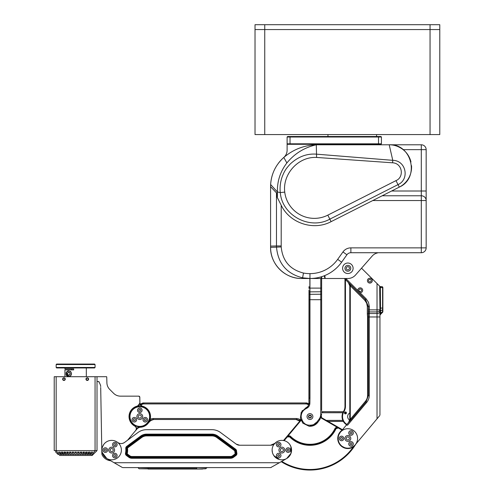 <?xml version="1.0" encoding="UTF-8"?>
<svg xmlns="http://www.w3.org/2000/svg" width="494" height="494" viewBox="0 0 494 494"><rect width="100%" height="100%" fill="white"/><g stroke="black" fill="none" stroke-linecap="round" stroke-linejoin="round"><path stroke-width="0.74" d="M299.821 421.092L296.357 419.499A4.866 4.866 103.9 0 0 295.999 419.486L299.796 421.123L283.871 440.098L284.278 440.494A1.457 1.457 0 0 1 284.13 440.642M309.17 403.913L306.249 402.956A4.866 4.866 77.8 0 1 306.891 402.999L309.139 403.913L308.565 404.314M143.476 402.956L140.086 404.277L139.913 402.888L140.506 405.055M148.54 422.734L150.88 420.443L153.776 419.486M308.651 403.839L306.49 402.999A4.866 4.866 -107.7 0 0 305.848 402.956L308.911 404.055M140.098 404.302L142.865 402.999A4.866 4.866 -77.8 0 1 143.507 402.956L306.249 402.974M143.933 403.931L143.908 402.956A4.866 4.866 107.7 0 0 143.266 402.999L140.185 404.512L143.933 402.956L305.829 402.956L305.823 403.931L143.933 403.931A3.903 3.903 0 0 0 141.617 404.691L140.747 405.339M139.734 427.267L137.56 428.31L139.796 427.267A10.695 10.695 0 0 0 149.182 421.703L150.88 420.443L153.77 419.486A4.866 4.866 -103.9 0 0 153.399 419.499L150.824 420.443L149.237 421.598M150.602 420.357L149.41 421.252L153.344 419.486L151.633 419.801M296.412 419.486L299.944 420.95L298.981 420.24M299.969 420.913L296.437 419.486L153.319 419.486L149.46 421.16M140.086 404.277L140.617 403.913L141.198 404.314M150.485 420.443L149.978 419.838M150.88 420.443L150.88 420.085M150.553 420.394L149.287 421.499M295.986 419.486L298.876 420.443L298.876 420.085M299.271 420.443L299.907 419.659L300.494 420.091M299.889 421.012L299.203 420.394M343.342 411.724L321.631 411.663M321.631 411.718L343.311 411.78M143.223 403.005L306.49 402.999M328.078 421.419L343.342 421.419M348.381 282.556L365.449 299.574L368.296 306.453L367.32 306.453L366.653 303.1L364.757 300.266L365.498 299.555L368.345 306.428L369.321 306.428L368.505 302.334L366.184 298.864L360.027 292.707A2.433 2.433 0 0 0 362.664 290.355A2.433 2.433 0 0 0 360.163 287.854A2.433 2.433 0 0 0 357.81 290.491L345.905 278.585L346.059 280.234L344.318 278.493L321.631 278.493M360.027 292.707L357.81 290.491M347.856 271.2A2.915 2.915 0 0 0 350.777 268.285A2.915 2.915 0 0 0 347.856 265.364A2.915 2.915 0 0 0 344.942 268.285A2.915 2.915 0 0 0 347.856 271.2M347.862 435.529A2.915 2.915 0 0 0 345.337 439.907A2.915 2.915 0 0 0 350.388 439.907A2.915 2.915 0 0 0 347.862 435.529M347.862 428.724A9.726 9.726 0 0 0 338.131 438.45A9.726 9.726 0 0 0 347.856 448.175A9.726 9.726 0 0 0 357.588 438.444A9.726 9.726 0 0 0 347.862 428.718A9.726 9.726 0 0 1 356.279 443.309M341.539 436.165A2.285 2.285 0 0 0 339.557 439.592A2.285 2.285 0 0 0 343.515 439.592A2.285 2.285 0 0 0 341.539 436.165M351.018 441.636A2.285 2.285 0 0 0 349.036 445.063A2.285 2.285 0 0 0 352.994 445.063A2.285 2.285 0 0 0 351.018 441.636M351.018 430.688A2.285 2.285 0 0 0 349.036 434.121A2.285 2.285 0 0 0 352.994 434.121A2.285 2.285 0 0 0 351.018 430.688M369.858 283.087A2.433 2.433 0 0 0 371.963 279.443A2.433 2.433 0 0 0 367.752 279.443A2.433 2.433 0 0 0 369.858 283.087M345.905 278.585L345.905 280.079M348.375 282.556L349.801 285.995L348.375 282.556L346.059 280.234M349.27 421.536L346.362 425.13L347.609 425.155L346.319 425.155L348.665 422.358L349.808 419.239L349.808 285.989L348.387 282.549L350.295 285.798A5.236 5.236 0 0 1 350.295 285.989L349.801 285.995L349.801 419.233L348.665 422.358L350.295 419.332L350.944 419.875L348.671 422.364L349.808 419.239L350.295 419.332L365.455 401.264L366.103 401.807L350.944 419.875M325.033 278.493L325.033 277.035L324.546 277.035L325.033 278.493L347.856 278.493A10.207 10.207 0 0 0 355.526 275.022L372.204 256.028A9.726 9.726 0 0 1 377.546 252.928A9.726 9.726 0 0 0 372.204 256.028L361.522 268.199L380.09 286.588L379.67 286.341L379.948 287.026L379.664 286.335L379.948 287.02A0.969 0.969 0 0 0 379.664 286.335L379.948 309.862L377.027 309.862L377.027 311.924A2.915 2.062 -0 0 0 379.948 309.862L379.948 414.979M381.905 286.656A0.969 0.969 0 0 1 382.862 287.625L382.862 309.17L382.862 308.083L380.516 308.083L380.516 311.115L382.578 309.658L382.578 287.625A0.969 0.685 -89 0 0 381.905 286.656L380.337 286.625L381.905 286.656A0.969 0.969 0 0 1 382.862 287.625L381.01 287.601A3.804 2.692 -90 0 1 380.516 287.527L379.948 287.026A0.969 0.969 0 0 0 379.664 286.335L380.077 286.588M379.948 308.083L380.516 308.083L380.337 286.625A0.969 0.685 -89 0 1 381.01 287.601M369.321 306.428L369.308 311.924L377.027 311.924L377.027 313.536A2.915 2.062 -0 0 0 379.948 311.467M364.757 300.266L350.295 285.798L350.981 285.112M347.609 425.155L366.746 402.351A10.701 10.701 0 0 0 369.253 395.472L369.277 313.536L377.027 313.536L377.027 316.969L367.567 316.969L367.567 395.472A14.122 11.239 20 0 1 365.455 401.264M367.32 306.453L367.32 313.795L368.296 313.795L368.345 306.428L368.407 395.472L369.253 395.472M367.32 313.795L367.567 316.969M379.948 315.765A1.945 1.945 0 0 1 380.516 314.388A1.945 1.945 0 0 0 379.948 315.765A1.945 1.945 0 0 1 380.516 314.388L382.578 312.325A0.969 0.969 0 0 0 382.862 311.634A0.969 0.969 -0 0 1 382.578 312.325L382.578 309.658A0.969 0.685 180 0 0 382.862 309.17L382.862 311.634A0.969 0.969 0 0 1 382.578 312.325M379.948 309.862L379.948 312.091A1.945 1.377 -0 0 1 380.516 311.115L380.516 313.128L382.578 311.671A0.969 0.685 -0 0 0 382.862 311.183L382.862 309.17M379.719 415.608L355.501 444.47A53.401 53.401 0 0 1 281.296 461.631M340.576 431.997L346.319 425.155M338.205 437.246L338.137 438.623M338.254 439.981L338.563 441.303M338.779 441.939L338.909 442.254M339.267 443.001L339.52 443.458M340.15 444.384L340.959 445.304M342.41 446.502L344.546 447.595M369.858 281.969A1.315 1.315 0 0 1 368.722 280.005A1.315 1.315 0 0 1 370.994 280.005A1.315 1.315 0 0 1 369.858 281.969M351.018 442.927A0.994 0.994 0 0 1 352.012 443.921A0.994 0.994 0 0 1 351.018 444.921A0.994 0.994 0 0 1 350.018 443.921A0.994 0.994 0 0 1 351.018 442.927M341.539 437.456A0.994 0.994 0 0 1 342.533 438.45A0.994 0.994 0 0 1 341.539 439.444A0.994 0.994 0 0 1 340.539 438.45A0.994 0.994 0 0 1 341.539 437.456M351.018 431.978A0.994 0.994 0 0 1 352.012 432.979A0.994 0.994 0 0 1 351.018 433.973A0.994 0.994 0 0 1 350.018 432.979A0.994 0.994 0 0 1 351.018 431.978M347.856 269.885A1.606 1.606 0 0 1 346.467 267.482A1.606 1.606 0 0 1 349.246 267.482A1.606 1.606 0 0 1 347.856 269.885M360.231 291.596A1.315 1.315 0 0 1 359.095 289.626A1.315 1.315 0 0 1 361.373 289.626A1.315 1.315 0 0 1 360.231 291.596M379.948 312.091L379.948 314.104A1.945 1.377 180 0 1 380.516 313.128L380.516 314.388M379.948 406.846L379.948 413.651M355.106 444.94L353.266 446.99L353.006 446.582M283.037 440.518L283.902 440.179L286.724 436.82L287.428 436.474L287.452 436.962A0.482 0.482 0 0 0 287.094 437.134L284.278 440.494M288.039 436.4L286.687 436.745L287.564 436.085L287.428 436.474L290.102 436.677L288.039 436.4L288.021 435.912L300.519 421.018A2.433 2.433 0 0 0 300.957 420.24M337.346 427.705L337.198 427.242L338.736 427.569L336.05 428.119L335.463 428.631L336.087 428.162L335.945 428.878A28.751 28.751 0 0 1 289.762 437.023A0.488 0.488 0 0 0 289.398 436.881L287.452 436.962M335.025 428.421L335.463 428.631A28.214 28.214 0 0 1 290.12 436.628L290.466 436.282A27.726 27.726 0 0 0 335.025 428.421A1.463 1.463 0 0 1 335.901 427.656L336.087 428.162L338.069 427.538L338.723 427.65L338.483 428.07A0.488 0.488 0 0 0 338.094 428.032L336.235 428.625M281.771 461.353A52.92 52.92 0 0 0 353.266 446.99A10.108 10.108 0 0 1 339.434 444.038A10.108 10.108 0 0 1 342.083 430.151L342.391 430.064M338.483 428.07L342.101 430.181M283.365 449.818A1.556 1.556 0 0 0 280.833 448.898A1.556 1.556 0 0 0 281.302 451.553A1.556 1.556 0 0 0 283.365 449.818M355.828 444.081A53.482 53.482 0 0 1 281.222 461.674M275.584 457.543A9.726 9.726 0 0 1 272.688 453.393M287.094 437.134L286.687 436.745L300.148 420.709A1.945 1.945 130 0 0 300.556 419.036A1.945 1.945 0 0 1 300.148 420.709L283.871 440.098M342.428 429.792L321.014 417.337L342.478 429.731M287.564 436.085L289.379 435.862A1.463 1.463 0 0 1 290.466 436.282M338.094 428.032L337.68 427.248M308.478 406.963A9.726 9.726 0 0 0 306.076 407.661C307.929 406.753 308.898 405.265 308.991 403.203L308.991 289.997M349.388 438.178A1.556 1.556 0 0 0 347.585 436.918A1.556 1.556 0 0 0 346.325 438.721A1.556 1.556 0 0 0 348.128 439.981A1.556 1.556 0 0 0 349.388 438.178M308.991 290.781L308.991 403.203C308.892 405.259 307.923 406.747 306.07 407.661M308.991 290.515L308.898 404.123M302.384 410.477L302.149 410.786M313.375 425.674L317.778 422.358L313.844 425.482L309.09 426.254L302.81 423.16L300.383 418.251L301.241 412.262L306.07 407.655L306.441 408.464C303.057 410.106 301.284 412.811 301.13 416.572C302.396 423.716 306.527 426.421 313.511 424.686L317.092 421.833L317.778 422.351C315.561 425.167 312.665 426.464 309.09 426.254M321.631 414.102L319.908 419.468M321.631 290.775L321.631 410.539M308.991 288.403L308.991 286.65M319.964 419.387L317.778 422.358M321.631 413.941L320.773 413.941L320.773 299.697L321.631 299.697L321.631 291.281L321.631 299.697M321.631 286.625L321.631 291.281A0.877 0.482 -0 0 1 320.773 291.763L320.773 294.226A0.877 0.482 -0 0 0 321.631 293.745M410.971 161.983A22.366 22.366 0 0 0 403.135 149.651C398.775 146.36 394.132 144.742 389.21 144.791C411.947 143.488 420.11 178.062 399.313 187.109L331.104 221.652C313.591 231.05 289.731 223.245 281.203 205.238L281.197 245.944L276.479 245.944A36.5 35.846 -89.8 0 0 276.498 247.074C278.023 263.506 286.724 273.762 302.6 277.826L309.96 278.493A38.896 38.896 0 0 0 321.156 276.85A1.945 1.945 0 0 0 321.143 277.035L321.143 278.493L321.631 278.005L321.631 288.113L320.773 288.113L320.773 291.763L309.96 291.868L309.96 398.133L309.88 403.203L308.991 403.203M308.991 291.386A0.877 0.482 -0 0 0 309.849 291.868L309.862 398.139L308.991 398.3M321.143 278.493L309.96 278.493L309.96 291.868L309.849 288.113L308.991 288.113M309.96 419.486A2.915 2.915 0 0 0 312.486 415.114A2.915 2.915 0 0 0 307.435 415.114A2.915 2.915 0 0 0 309.96 419.486A2.915 2.915 0 0 0 312.486 415.114A2.915 2.915 0 0 0 307.435 415.114A2.915 2.915 0 0 0 309.96 419.486M309.96 415.287L311.059 415.923L311.059 417.202L309.96 417.838L308.855 417.202L308.855 415.923L309.96 415.287M55.686 450.614L55.692 452.072L58.113 454.492L58.113 453.276M56.168 376.706L56.168 450.608L54.223 450.608L54.223 376.706L97.009 376.706L97.009 450.602L92.15 455.468L59.712 455.468L56.168 450.608L97.009 450.602L92.15 455.468M83.64 452.43L83.77 452.072L83.054 452.072L84.511 452.072L83.64 454.492L82.183 454.492L83.054 452.072L82.924 452.43L83.64 452.43L83.64 454.492M86.073 452.43L86.246 452.072L85.777 452.072L87.234 452.072L86.073 454.492L84.61 454.492L85.777 452.072L86.073 454.492M88.5 452.43L88.494 452.072L89.957 452.072L88.5 454.492L87.043 454.492L88.494 452.072L88.5 454.492M62.732 452.43L62.732 454.492L61.281 452.072L62.738 452.072L64.195 454.492L62.732 454.492M65.165 452.43L65.634 452.43L64.992 452.072L65.165 454.492L64.004 452.072L65.461 452.072L66.622 454.492L65.165 454.492M67.598 452.43L68.314 452.43L67.468 452.072L67.598 454.492L66.721 452.072L68.184 452.072L69.055 454.492L67.598 454.492M70.025 452.43L70.988 452.43L70.901 452.072L69.938 452.072L70.025 454.492L69.444 452.072L70.901 452.072L71.488 454.492L70.025 454.492M72.457 454.492L73.915 454.492L73.625 452.072L72.414 452.072L72.457 454.492L72.167 452.072L73.625 452.072L73.668 452.43L72.457 452.43M76.348 452.072L74.89 452.072L74.89 452.43L76.348 452.43L76.348 452.072L74.89 452.072L74.89 454.492L76.348 454.492L76.348 452.072M78.781 452.43L78.824 452.072L77.607 452.072L79.071 452.072L78.781 454.492L77.317 454.492L77.607 452.072L77.564 452.43L78.781 452.43L78.781 454.492M81.207 452.43L81.294 452.072L80.331 452.072L81.788 452.072L81.207 454.492L79.75 454.492L80.331 452.072L80.244 452.43L81.207 452.43L81.207 454.492M100.683 386.481L100.69 386.555A4.86 4.86 0 0 0 100.301 384.74L99.411 382.64A0.969 0.969 0 0 0 98.954 382.158L98.954 381.566L97.009 381.566L97.009 448.657M87.284 377.824A1.315 1.315 0 0 0 86.147 379.793A1.315 1.315 0 0 0 88.42 379.793A1.315 1.315 0 0 0 87.284 377.824M63.948 377.824A1.315 1.315 0 0 0 62.812 379.793A1.315 1.315 0 0 0 65.085 379.793A1.315 1.315 0 0 0 63.948 377.824M60.015 452.072L58.558 452.072L60.305 454.492L61.762 454.492L60.015 452.072M92.674 452.072L91.217 452.072L89.476 454.492L90.933 454.492L92.674 452.072M61.034 455.468L61.515 455.468L61.034 455.468M89.717 455.468L61.515 455.468M60.305 452.467L60.305 454.492M90.933 452.467L90.933 454.492M378.515 136.523L378.515 144.304L290.027 144.304L290.027 143.816L381.43 143.816L380.948 144.304L378.515 144.304L380.948 144.304L381.43 143.816L381.43 137.011L380.948 136.523L287.594 136.523L287.113 137.011L287.594 136.523M281.197 245.944A34.302 34.302 0 0 0 281.216 246.932C282.537 260.888 289.953 269.588 303.47 273.046A36.297 36.297 0 0 0 309.96 273.633L309.96 278.493A38.896 38.896 0 0 0 341.632 262.178L346.918 254.762A4.86 4.86 0 0 1 350.876 252.724L421.302 252.724A4.86 4.86 0 0 0 426.161 247.864L426.161 200.533A4.86 4.761 180 0 0 421.302 195.766L421.302 200.533L426.161 200.533L426.161 149.651A4.86 4.86 0 0 0 421.302 144.791A4.86 4.86 0 0 1 426.161 149.651L403.135 149.651M411.527 165.663A22.366 22.366 0 0 1 399.319 187.109L395.96 180.637L327.818 215.143L331.104 221.652M325.033 277.035A1.945 1.945 0 0 0 324.484 275.677A38.896 38.896 0 0 0 341.632 262.178L346.918 254.762L342.959 251.94A9.726 9.726 0 0 1 350.876 247.864L350.876 252.724M342.608 268.285A5.249 5.249 0 0 0 347.856 273.534A5.249 5.249 0 0 0 353.105 268.285A5.249 5.249 0 0 0 347.856 263.03A5.249 5.249 0 0 0 342.608 268.285M324.546 277.035A1.457 1.457 0 0 0 323.978 275.88M321.674 276.689A1.457 1.457 0 0 0 321.631 277.035L321.631 278.005M327.818 215.143A29.813 29.813 0 0 1 284.742 192.117L280.277 192.58C282.068 215.458 309.787 230.321 329.838 219.151L397.991 184.639C409.717 179.52 406.309 160.457 392.767 160.328L316.821 154.19C307.07 153.338 298.203 156.617 290.219 164.02C286.082 168.682 284.593 170.43 281.975 177.309C280.302 182.391 279.74 187.479 280.277 192.58L277.387 191.95C277.171 181.144 280.333 171.48 286.878 162.952C294.603 153.554 304.403 147.496 316.284 144.791C304.063 145.248 293.232 149.466 283.803 157.444C275.776 164.718 271.391 173.746 270.638 184.515L270.582 186.664A38.896 38.896 0 0 1 274.497 169.652M395.96 180.637C404.382 177.272 402.554 163.205 392.588 162.804L316.598 157.444C298.29 156.4 282.438 174.129 284.742 192.117M377.546 252.724L379.516 252.724M309.96 278.493L301.698 278.493C285.069 278.919 270.156 264.006 270.582 247.377A31.116 31.116 0 0 0 289.787 276.121M281.203 205.238L276.597 196.075L276.479 192.876L276.479 245.944L270.582 246.111L270.582 247.377L281.216 246.932M276.479 192.876L270.582 186.664L270.582 246.111M276.597 196.075L277.387 191.95L270.638 184.515M289.842 276.146A31.116 31.116 0 0 0 301.698 278.493L302.6 277.826L303.47 273.046M391.619 191.005L421.302 191.005L421.302 144.791L316.284 144.791L377.546 144.791M277.387 196.859L277.387 191.944M278.517 163.113A38.896 38.896 0 0 1 283.803 157.444A9.726 9.726 0 0 0 287.113 150.139L287.113 143.816L287.594 144.304L290.027 144.304M363.442 144.791L363.442 144.304M290.027 143.816L287.113 143.816L287.113 137.011L290.027 137.011L290.027 143.816M290.027 136.523L290.027 137.011L381.43 137.011L381.43 143.816M327.954 136.523L327.954 134.578M381.43 137.011L380.948 136.523M345.46 413.7A0.778 0.778 0 0 0 346.133 412.533A0.778 0.778 0 0 0 344.787 412.533A0.778 0.778 0 0 0 345.46 413.7M345.454 279.629L345.454 406.327A10.207 10.207 0 0 1 343.923 411.706L343.509 411.446A9.726 9.726 0 0 0 346.609 424.809M346.924 424.432A9.238 9.238 0 0 1 343.923 411.706M344.966 279.147L344.966 406.327A9.726 9.726 0 0 1 343.509 411.446M349.801 415.88A2.093 2.093 0 0 0 349.801 417.263M349.801 413.169L349.431 413.169A4.131 4.131 0 0 0 349.431 419.974L349.746 419.974M345.071 413.595C348.196 413.447 343.639 410.817 345.071 413.595M345.46 413.898A0.969 0.969 0 0 0 346.3 412.441A0.969 0.969 0 0 0 344.614 412.441A0.969 0.969 0 0 0 345.46 413.898M124.587 442.42C122.24 443.952 119.9 443.933 117.572 442.365A5.835 5.835 0 0 0 124.587 442.42L137.943 432.534A14.585 14.585 0 0 1 146.619 429.669L211.877 429.669A14.585 14.585 0 0 1 220.552 432.534L236.163 444.081L239.633 445.23A5.835 5.835 0 0 1 236.163 444.081L239.633 445.23L270.539 445.23L274.775 443.402L276.973 441.667M282.08 440.37L283.05 440.444M122.314 467.466L114.114 462.73L279.388 462.73L286.687 458.518M103.672 455.629L106.809 458.512L114.114 462.73M279.388 462.73L270.706 467.596L122.796 467.596M115.188 441.031L116.541 441.673M111.675 440.37L110.403 440.45M109.155 440.697L108.544 440.883M107.951 441.105L107.371 441.37M107.087 441.513L106.457 441.883M106.093 442.124L105.71 442.408M105.321 442.723L104.537 443.482M104.308 443.736L104.012 444.094M103.771 444.421L102.486 446.885M121.394 450.09A9.726 9.726 0 0 0 111.669 440.37A9.726 9.726 0 0 0 101.943 450.09A9.726 9.726 0 0 0 111.669 459.815A9.726 9.726 0 0 0 121.394 450.09M279.246 459.463L273.787 455.548M273.54 455.165L272.731 453.498M272.453 452.658L272.114 450.096A9.726 9.726 0 0 0 281.839 459.815A9.726 9.726 0 0 0 291.559 450.09A9.726 9.726 0 0 0 281.833 440.364A9.726 9.726 0 0 0 272.114 450.096M270.539 445.23A5.835 5.835 0 0 0 274.775 443.408L270.539 445.23M271.194 467.46L270.706 467.596M290.917 446.613L289.848 444.581M289.361 443.927L289.058 443.581M288.403 442.914L287.403 442.118M286.397 441.506L285.909 441.259M285.112 440.932L284.779 440.821M284.106 440.636L282.716 440.407M281.29 440.382L279.863 440.568M114.583 450.09A2.915 2.915 0 0 0 110.211 447.564A2.915 2.915 0 0 0 110.211 452.615A2.915 2.915 0 0 0 114.583 450.09M107.63 450.09A2.285 2.285 0 0 0 104.203 448.114A2.285 2.285 0 0 0 104.203 452.072A2.285 2.285 0 0 0 107.63 450.09M117.115 455.567A2.285 2.285 0 0 0 113.688 453.585A2.285 2.285 0 0 0 113.688 457.543A2.285 2.285 0 0 0 117.115 455.567M117.115 444.619A2.285 2.285 0 0 0 113.688 442.636A2.285 2.285 0 0 0 113.688 446.595A2.285 2.285 0 0 0 117.115 444.619M137.523 467.596L148.132 467.88L137.523 467.596M284.754 450.09A2.915 2.915 0 0 0 280.376 447.564A2.915 2.915 0 0 0 280.376 452.615A2.915 2.915 0 0 0 284.754 450.09M290.441 450.09A2.285 2.285 0 0 0 287.014 448.114A2.285 2.285 0 0 0 287.014 452.072A2.285 2.285 0 0 0 290.441 450.09M280.963 455.567A2.285 2.285 0 0 0 277.535 453.585A2.285 2.285 0 0 0 277.535 457.543A2.285 2.285 0 0 0 280.963 455.567M280.956 444.619A2.285 2.285 0 0 0 277.529 442.636A2.285 2.285 0 0 0 277.529 446.595A2.285 2.285 0 0 0 280.956 444.619M289.151 450.09A0.994 0.994 0 0 1 288.156 451.084A0.994 0.994 0 0 1 287.162 450.09A0.994 0.994 0 0 1 288.156 449.095A0.994 0.994 0 0 1 289.151 450.09M104.351 450.09A0.994 0.994 0 0 1 105.346 449.095A0.994 0.994 0 0 1 106.346 450.09A0.994 0.994 0 0 1 105.346 451.09A0.994 0.994 0 0 1 104.351 450.09M113.83 455.567A0.994 0.994 0 0 1 114.83 454.566A0.994 0.994 0 0 1 115.824 455.567A0.994 0.994 0 0 1 114.83 456.561A0.994 0.994 0 0 1 113.83 455.567M113.83 444.619A0.994 0.994 0 0 1 114.83 443.618A0.994 0.994 0 0 1 115.824 444.619A0.994 0.994 0 0 1 114.83 445.613A0.994 0.994 0 0 1 113.83 444.619M277.677 455.561C278.344 454.276 279.005 454.276 279.672 455.561C279.011 456.851 278.344 456.851 277.677 455.561M279.672 444.619L278.678 445.613C276.146 445.205 279.264 442.087 279.672 444.619M168.065 469.053L139.098 468.769L196.754 468.769L196.754 467.88L148.132 467.88L148.132 469.053L196.754 469.053L205.788 468.769L206.677 467.88L196.754 467.596M190.919 469.053L172.443 469.053M205.788 468.769L196.754 469.053L202.589 469.053M100.702 387.457L101.863 453.751A2.915 2.915 0 0 0 102.196 455.054A10.695 10.695 0 0 0 110.668 460.741M127.588 440.197L135.622 430.533C136.733 428.78 136.449 427.298 134.757 426.081L134.825 426.038C136.498 427.082 136.789 428.57 135.696 430.509L137.264 428.057A3.31 3.31 0 0 1 139.796 426.878A10.306 10.306 0 0 0 142.099 406.525L139.944 404.913L137.684 406.568A10.22 10.22 0 0 0 135.041 425.624L137.159 428.786L135.622 430.533M137.554 406.043L139.864 403.135L137.585 406.093L138.203 405.994A10.695 10.695 0 0 0 137.591 406.105L137.554 406.043A10.763 10.763 0 0 0 134.757 426.081M139.864 403.135L139.759 397.108A0.969 0.969 -0 0 0 138.783 396.151L120.487 396.151A9.726 9.726 0 0 1 113.608 393.304L109.736 389.433A9.726 9.726 0 0 1 106.895 382.813L106.747 377.163A0.969 0.969 0 0 0 106.618 376.706L97.009 376.706M139.759 397.108L138.839 396.151L139.814 397.108L139.907 403.357L140.29 404.722L142.186 406.142L140.574 405.142L139.919 403.376M142.136 406.136L142.179 406.142A10.695 10.695 0 0 1 139.796 427.267L137.56 428.31L135.356 430.941M113.225 450.09A1.556 1.556 0 0 0 110.891 448.743A1.556 1.556 0 0 0 110.891 451.436A1.556 1.556 0 0 0 113.225 450.09M62.954 379.133A0.994 0.994 0 0 1 64.448 378.274A0.994 0.994 0 0 1 64.448 379.997A0.994 0.994 0 0 1 62.954 379.133M86.289 379.133A0.994 0.994 0 0 1 87.784 378.274A0.994 0.994 0 0 1 87.784 379.997A0.994 0.994 0 0 1 86.289 379.133M139.864 400.023L139.913 402.888L139.864 400.023M134.819 426.05A10.707 10.707 0 0 1 137.585 406.093A10.695 10.695 0 0 0 134.825 426.038L135.381 426.31L134.862 425.964A10.609 10.609 0 0 1 137.604 406.185L138.203 405.994M140.29 404.722L139.944 404.913L139.901 403.376M137.159 428.786L137.875 427.989M100.48 385.234L100.344 384.851M140.531 427.242L143.13 426.736M145.526 425.6L146.557 424.859M148.608 422.636L149.342 421.401M149.62 412.348L148.916 410.983M147.508 409.162L146.428 408.18M144.847 407.142L142.186 406.142A10.695 10.695 0 0 1 139.796 427.267L137.56 428.31L137.264 428.057M146.527 424.883L145.403 425.68M143.099 426.742L140.185 427.261M140.79 410.248A0.994 0.994 0 0 0 139.296 409.39A0.994 0.994 0 0 0 139.296 411.113A0.994 0.994 0 0 0 140.79 410.248M146.267 419.733A0.994 0.994 0 0 0 144.773 418.869A0.994 0.994 0 0 0 144.773 420.592A0.994 0.994 0 0 0 146.267 419.733M135.319 419.733A0.994 0.994 0 0 0 133.825 418.869A0.994 0.994 0 0 0 133.825 420.592A0.994 0.994 0 0 0 135.319 419.733M149.608 416.572A9.812 9.812 0 0 0 134.887 408.075A9.812 9.812 0 0 0 134.887 425.068A9.812 9.812 0 0 0 149.608 416.572M142.081 410.248A2.285 2.285 0 0 0 138.653 408.272A2.285 2.285 0 0 0 138.653 412.231A2.285 2.285 0 0 0 142.081 410.248M147.552 419.733A2.285 2.285 0 0 0 144.125 417.751A2.285 2.285 0 0 0 144.125 421.709A2.285 2.285 0 0 0 147.552 419.733M136.603 419.733A2.285 2.285 0 0 0 133.176 417.751A2.285 2.285 0 0 0 133.176 421.709A2.285 2.285 0 0 0 136.603 419.733M142.71 416.572A2.915 2.915 0 0 0 138.339 414.046A2.915 2.915 0 0 0 138.339 419.097A2.915 2.915 0 0 0 142.71 416.572M141.352 416.572A1.556 1.556 0 0 0 139.018 415.226A1.556 1.556 0 0 0 139.018 417.918A1.556 1.556 0 0 0 141.352 416.572M439.777 29.56L439.777 24.7L255.021 24.7L255.021 134.578L439.777 134.578L439.777 29.56L255.021 29.56M70.204 373.785L69.506 372.581L68.11 372.581L67.412 373.785L68.11 374.995L69.506 374.995L70.204 373.785A1.396 1.396 0 0 0 68.11 372.581A1.396 1.396 0 0 0 68.11 374.995A1.396 1.396 0 0 0 70.204 373.785M71.482 373.785A2.674 2.674 0 0 1 68.808 376.459A2.674 2.674 0 0 1 66.134 373.785A2.674 2.674 0 0 1 68.808 371.111A2.674 2.674 0 0 1 71.482 373.785M66.233 373.785A2.575 2.575 0 0 1 70.099 371.556A2.575 2.575 0 0 1 70.099 376.02A2.575 2.575 0 0 1 66.233 373.785M64.93 368.925L64.93 367.95L64.93 368.925L73.674 368.925L73.674 369.895L64.93 369.895L64.93 376.706L64.93 369.895M68.827 376.706L66.091 372.735L66.091 374.841L68.771 376.706M95.064 364.547L56.168 364.547L56.656 364.066L94.576 364.066L95.064 364.547L95.064 367.468L56.168 367.468L56.168 364.547M95.064 367.468L94.576 367.95L56.656 367.95L56.168 367.468M66.091 372.735A2.915 2.915 0 0 1 66.554 371.939M67.178 371.371A2.915 2.915 0 0 1 68.851 370.871M70.401 371.34A2.915 2.915 0 0 1 70.778 371.63M68.845 376.706A2.915 2.915 0 0 1 67.178 376.206M66.554 375.631A2.915 2.915 0 0 1 66.091 374.841M338.334 427.458L338.643 427.526M297.987 419.752L296.425 419.486L296.437 418.517A5.848 5.848 0 0 1 299.907 419.659M308.62 405.049L308.139 404.691A3.903 3.903 0 0 0 305.823 403.931M150.083 419.492A5.848 5.848 0 0 1 153.319 418.517L296.437 418.517M308.75 403.913L308.139 404.691M140.197 404.537L141.043 403.913L141.617 404.691M153.294 419.486L153.319 418.517M322.706 411.724L322.681 412.749A10.677 10.677 0 0 1 321.631 412.7M321.421 415.948A11.473 11.473 0 0 1 321.396 417.56M326.306 420.394L342.836 420.394M346.214 412.749L344.701 412.749M342.836 412.749L322.681 412.749M343.311 421.363L327.991 421.363M366.184 298.864L365.498 299.555L345.93 279.987M377.027 283.704L377.027 309.862L368.345 309.862M350.295 285.989L350.295 419.239M366.746 402.351L366.103 401.807L368.407 395.472L367.567 395.472M368.333 311.232A0.969 0.685 -179 0 0 369.308 311.924L369.277 313.536A0.969 0.685 -179 0 1 368.308 312.844M379.948 316.969L377.027 316.969L377.027 418.813M289.379 435.862L289.398 436.881M335.945 428.878L335.506 428.675A28.263 28.263 0 0 1 290.102 436.677L289.762 437.023M300.148 420.709L300.519 421.018M335.901 427.656L337.198 427.242L320.834 417.794M309.849 278.493L309.849 288.113L320.773 288.113L320.773 278.493M308.991 299.697L320.773 299.697L320.773 294.226L309.849 294.331A0.877 0.482 180 0 1 308.991 293.85M309.88 403.203C309.775 405.636 308.627 407.383 306.441 408.464M317.092 421.833L319.038 419.208L319.723 419.727L319.958 419.4M319.038 419.208A8.867 8.861 90 0 0 320.773 413.941M309.96 418.029A1.457 1.457 0 0 0 311.226 415.843A1.457 1.457 0 0 0 308.701 415.843A1.457 1.457 0 0 0 309.96 418.029M95.064 376.706L95.064 450.602L91.526 455.468M309.96 273.633A34.03 34.03 0 0 0 337.674 259.356L341.632 262.178M337.674 259.356L342.959 251.94M350.876 247.864L421.302 247.864L421.302 252.724M372.803 200.533L421.302 200.533L421.302 247.864L426.161 247.864M321.143 277.035L321.631 277.035M392.588 162.804L392.767 160.328L389.21 144.791M426.161 191.005L421.302 191.005L421.302 195.766L382.208 195.766M316.284 144.791L316.598 157.444M286.878 162.952L283.803 157.444M344.966 406.327L345.454 406.327M131.91 458.271A5.267 5.267 0 0 1 128.78 457.24L126.427 455.499A2.347 2.347 0 0 1 125.525 453.109A14.184 14.184 0 0 0 125.766 448.54A2.347 2.347 0 0 1 126.705 446.397L140.599 436.116A10.127 10.127 0 0 1 146.619 434.127L211.877 434.127A10.127 10.127 0 0 1 217.897 436.116L235.619 449.225A2.347 2.347 0 0 1 236.564 450.966A14.184 14.184 0 0 0 236.861 453.109A2.347 2.347 0 0 1 235.965 455.493L233.606 457.24A5.267 5.267 0 0 1 230.476 458.271L230.476 457.586L131.91 457.586L131.91 458.271L230.476 458.271M146.619 434.127L146.619 434.819A9.442 9.442 0 0 0 141.006 436.671L127.112 446.953L126.705 446.397M125.525 453.109L126.198 453.257A14.869 14.869 0 0 0 126.452 448.466A1.661 1.661 0 0 1 127.112 446.953L127.353 447.274L141.247 436.992L140.599 436.116M236.564 450.966L235.879 451.01A1.661 1.661 0 0 0 235.206 449.781L217.49 436.671A9.442 9.442 0 0 0 211.877 434.819L146.619 434.819L146.619 435.22A9.034 9.034 0 0 0 141.247 436.992L141.655 437.548L127.761 447.83L127.353 447.274A1.26 1.26 0 0 0 126.853 448.422L125.766 448.54M127.761 447.83A0.568 0.568 0 0 0 127.532 448.348L126.853 448.422A15.271 15.271 0 0 1 126.594 453.344L126.198 453.257A1.661 1.661 0 0 0 126.835 454.943L126.427 455.499M127.532 448.348A15.962 15.962 0 0 1 127.267 453.486L126.594 453.344A1.26 1.26 0 0 0 127.075 454.622L126.835 454.943L129.187 456.691L128.78 457.24M127.267 453.486A0.568 0.568 0 0 0 127.483 454.066L127.075 454.622L129.428 456.363L129.187 456.691A4.576 4.576 0 0 0 131.91 457.586L131.91 457.185L230.476 457.185L230.476 457.586A4.576 4.576 0 0 0 233.199 456.684L233.606 457.24M127.483 454.066L129.842 455.814A3.489 3.489 0 0 0 131.91 456.493L230.476 456.493L230.476 457.185A4.174 4.174 0 0 0 232.958 456.363L233.199 456.684L235.558 454.943L235.965 455.493M230.476 456.493A3.489 3.489 0 0 0 232.551 455.808L232.958 456.363L235.317 454.616L235.558 454.943A1.661 1.661 0 0 0 236.188 453.257L236.861 453.109M232.551 455.808L234.909 454.066A0.568 0.568 0 0 0 235.125 453.486A15.962 15.962 0 0 1 234.792 451.078L235.879 451.01A14.869 14.869 0 0 0 236.188 453.257L235.799 453.338A15.271 15.271 0 0 1 235.477 451.034A1.26 1.26 0 0 0 234.971 450.102L235.619 449.225M234.792 451.078A0.568 0.568 0 0 0 234.557 450.658L234.971 450.102L217.249 436.992L217.897 436.116M234.557 450.658L216.841 437.542L217.249 436.992A9.034 9.034 0 0 0 211.877 435.22L211.877 434.127M275.127 443.729L274.775 443.402L276.381 442.044M129.842 455.814L129.428 456.363A4.174 4.174 0 0 0 131.91 457.185L131.91 456.493M234.909 454.066L235.317 454.616A1.26 1.26 0 0 0 235.799 453.338L235.125 453.486M146.619 435.906L146.619 435.22L211.877 435.22L211.877 435.906L146.619 435.906A8.349 8.349 0 0 0 141.655 437.548M216.841 437.542A8.349 8.349 0 0 0 211.877 435.906M137.604 406.185L137.684 406.568M134.862 425.964L135.041 425.624M149.997 416.572A10.201 10.201 0 0 1 134.695 425.408A10.201 10.201 0 0 1 134.695 407.735A10.201 10.201 0 0 1 149.997 416.572M149.182 421.703A10.695 10.695 0 0 1 139.796 427.267L139.796 426.878M142.186 406.142L142.099 406.525M264.747 24.7L264.747 134.578M430.052 24.7L430.052 134.578M298.876 420.443L299.796 421.123M380.09 286.588L379.67 286.341M340.409 432.201L339.063 434.3M348.548 448.151L349.635 448.009M309.38 426.279L317.024 423.253M376.57 136.523L376.57 134.578M211.877 429.669L212.346 429.675M106.803 458.512L102.27 452.597M286.699 458.512L291.022 453.288L290.88 446.514M289.922 444.693L289.206 443.748M206.677 467.88L207.363 467.596M139.098 468.769L138.209 467.88M86.314 376.706L86.314 367.95M71.729 369.895L71.729 368.925"/></g></svg>
